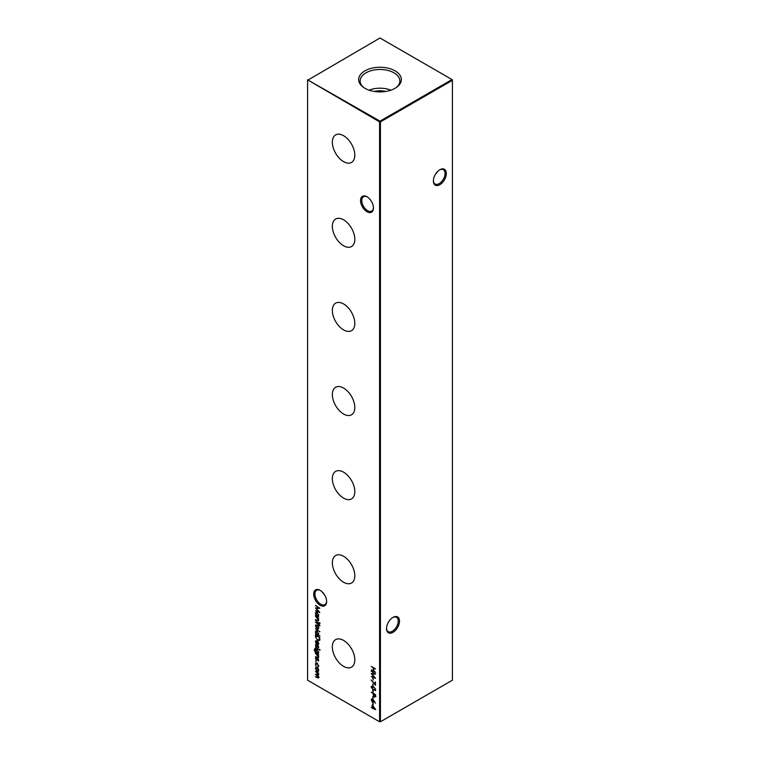 <?xml version="1.0" encoding="UTF-8"?>
<svg xmlns="http://www.w3.org/2000/svg" width="760" height="760" viewBox="0 0 760 760"><rect width="100%" height="100%" fill="white"/><g stroke="black" fill="none" stroke-linecap="round" stroke-linejoin="round"><path stroke-width="1.14" d="M366.994 211.726A9.158 5.282 60 0 1 360.515 200.516A9.158 5.282 60 0 1 366.994 196.773L366.994 196.773A9.158 5.282 60 0 1 373.464 207.993A9.158 5.282 60 0 1 366.994 211.726M367.308 196.973A8.274 4.779 -120 0 0 363.479 196.726A8.274 4.779 -120 0 0 362.216 203.357A8.274 4.779 -120 0 0 367.612 210.643A8.274 4.779 -120 0 0 371.754 211.052A8.274 4.779 -120 0 0 373.454 207.613M320.159 605.283A9.158 5.282 60 0 1 313.69 594.073A9.158 5.282 60 0 1 320.159 590.33L320.159 590.33A9.158 5.282 60 0 1 326.629 601.54A9.158 5.282 60 0 1 320.159 605.283M320.483 590.529A8.274 4.779 -120 0 0 316.654 590.283A8.274 4.779 -120 0 0 315.381 596.913A8.274 4.779 -120 0 0 320.786 604.2A8.274 4.779 -120 0 0 324.919 604.608A8.274 4.779 -120 0 0 326.629 601.169M433.371 180.576A8.274 4.779 120 0 0 435.081 184.015A8.274 4.779 120 0 0 439.213 183.607A8.274 4.779 120 0 0 445.065 173.48A8.274 4.779 120 0 0 443.346 169.689A8.274 4.779 120 0 0 439.517 169.936M439.84 169.736L439.84 169.736A9.158 5.282 -60 0 1 446.31 173.48A9.158 5.282 -60 0 1 439.84 184.689A9.158 5.282 -60 0 1 433.371 180.956A9.158 5.282 -60 0 1 439.84 169.736L439.84 169.736M386.545 628.207A8.274 4.779 120 0 0 388.246 631.645A8.274 4.779 120 0 0 392.388 631.237A8.274 4.779 120 0 0 398.231 621.11A8.274 4.779 120 0 0 396.52 617.319A8.274 4.779 120 0 0 392.692 617.567M393.005 617.367L393.005 617.367A9.158 5.282 -60 0 1 399.484 621.11A9.158 5.282 -60 0 1 393.005 632.32A9.158 5.282 -60 0 1 386.536 628.577A9.158 5.282 -60 0 1 393.005 617.367L393.005 617.367M324.567 594.871L321.623 591.365M435.433 174.277L438.377 170.772M343.577 135.707A15.884 9.177 -120 0 0 335.806 134.824A15.884 9.177 -120 0 0 333.155 147.497A15.884 9.177 -120 0 0 343.577 161.642A15.884 9.177 -120 0 0 351.69 162.336A15.884 9.177 -120 0 0 353.913 149.549A15.884 9.177 -120 0 0 343.577 135.707M343.577 219.82A15.884 9.177 -120 0 0 335.806 218.937A15.884 9.177 -120 0 0 333.155 231.61A15.884 9.177 -120 0 0 343.577 245.765A15.884 9.177 -120 0 0 351.69 246.449A15.884 9.177 -120 0 0 353.913 233.671A15.884 9.177 -120 0 0 343.577 219.82M343.577 303.943A15.884 9.177 -120 0 0 335.806 303.059A15.884 9.177 -120 0 0 333.155 315.733A15.884 9.177 -120 0 0 343.577 329.887A15.884 9.177 -120 0 0 351.69 330.572A15.884 9.177 -120 0 0 353.913 317.784A15.884 9.177 -120 0 0 343.577 303.943M343.577 388.056A15.884 9.177 -120 0 0 335.806 387.173A15.884 9.177 -120 0 0 333.155 399.845A15.884 9.177 -120 0 0 343.577 414A15.884 9.177 -120 0 0 351.69 414.684A15.884 9.177 -120 0 0 353.913 401.907A15.884 9.177 -120 0 0 343.577 388.056M343.577 472.178A15.884 9.177 -120 0 0 335.806 471.295A15.884 9.177 -120 0 0 333.155 483.968A15.884 9.177 -120 0 0 343.577 498.123A15.884 9.177 -120 0 0 351.69 498.807A15.884 9.177 -120 0 0 353.913 486.02A15.884 9.177 -120 0 0 343.577 472.178M343.577 556.292A15.884 9.177 -120 0 0 335.806 555.417A15.884 9.177 -120 0 0 333.155 568.081A15.884 9.177 -120 0 0 343.577 582.236A15.884 9.177 -120 0 0 351.69 582.92A15.884 9.177 -120 0 0 353.913 570.142A15.884 9.177 -120 0 0 343.577 556.292M343.577 640.414A15.884 9.177 -120 0 0 335.806 639.531A15.884 9.177 -120 0 0 333.155 652.203A15.884 9.177 -120 0 0 343.577 666.358A15.884 9.177 -120 0 0 351.69 667.042A15.884 9.177 -120 0 0 353.913 654.255A15.884 9.177 -120 0 0 343.577 640.414M395.095 70.861A21.346 12.322 0 0 0 365.864 70.338A21.346 12.322 0 0 0 363.166 87.153A21.346 12.322 0 0 0 364.904 88.293A21.346 12.322 0 0 0 396.834 87.153A21.346 12.322 0 0 0 395.095 70.861M396.226 87.581A19.874 11.476 0 0 0 399.874 81.206A19.874 11.476 0 0 0 394.05 72.846A19.874 11.476 0 0 0 372.2 70.404A19.874 11.476 0 0 0 360.126 81.206A19.874 11.476 0 0 0 363.774 87.581M390.925 90.164A19.2 11.086 0 0 0 369.075 90.164M385.709 91.456A14.715 8.493 0 0 0 374.291 91.456M315.78 660.611L315.78 661.447L315.78 660.611M318.174 668.658L318.706 670.358L318.183 671.441L317.053 671.298L315.419 668.458L315.875 667.394L318.174 668.658M371.26 666.406L375.592 668.904L373.815 668.325L373.815 670.899L375.592 672.372L371.26 669.873L373.369 670.643L373.369 668.068L371.26 666.406M372.704 677.892L373.151 680.077L372.704 677.892M372.704 684.057L373.151 686.242L372.704 684.057M372.704 690.222L373.151 692.398L372.704 690.222M372.704 696.635L373.151 698.82L372.704 696.635M372.704 702.8L373.151 704.986L372.704 702.8M319.656 640.091L317.594 640.404L315.476 636.633L315.476 635.075L319.817 637.583L319.219 640.651M318.706 647.235L318.25 647.909L317.594 646.247L316.341 646.874L315.419 645.269L315.846 644.47L316.322 646.418L317.87 645.829L318.411 647.824M317.974 647.453L318.639 646.827M318.307 646.047L317.053 646.855M315.846 645.24L315.846 644.47M316.141 644.945L315.808 645.477M316.625 646.466L317.385 645.715M315.476 647.216L318.649 649.486L315.476 647.216M318.706 657.144L317.091 657.581L315.476 656.649L317.69 657.419L318.316 656.839L315.476 653.438L318.649 655.272L318.079 655.386L318.373 657.903M317.69 657.419L318.649 656.64M319.922 636.044L315.476 633.925L316.027 633.792L315.419 631.95L315.903 630.876L317.072 630.99L318.706 633.859L318.031 634.952L319.922 636.044M318.174 626.164L318.706 627.855L318.183 628.947L317.053 628.795L315.419 625.964L315.875 624.9L318.174 626.164M315.476 620.511L318.649 622.782L315.476 620.511M318.706 620.036L317.091 620.483L315.476 619.542L317.69 620.322L318.316 619.732L315.476 616.332L318.649 618.165L318.079 618.279L318.373 620.806M317.69 620.322L318.649 619.542M307.572 80.303L307.572 680.181L379.582 721.762L379.582 121.875L307.572 79.819L380 121.153L452.019 79.581L380 38L307.572 80.303M318.649 616.683L315.476 615.306L316.027 615.172L315.419 613.329L315.903 612.256L317.072 612.38L318.706 615.239L318.06 616.35L318.649 616.683M319.647 622.725L319.647 623.551L319.675 622.734M319.979 625.642L319.494 625.908L318.649 624.587L318.26 625.128L318.26 624.359L315.476 622.307L318.649 623.618L319.979 625.642M315.476 628.719L319.922 631.74L315.476 628.719M318.706 660.336L318.25 661.01L317.889 659.385L316.341 659.965L315.419 658.369L315.846 657.571L316.322 659.509L317.87 658.929L318.411 660.915M317.974 660.544L318.639 659.917M318.307 659.148L317.053 659.956M315.846 658.331L315.846 657.571M316.141 658.036L315.808 658.568M316.683 659.528L317.385 658.815M315.257 649.011L314.64 650.028L316.084 652.308L315.476 650.503L315.96 649.42L317.072 649.543L318.706 652.375L318.088 653.467L318.649 654.236L315.162 652.089L314.25 649.847L315.419 648.85M314.697 648.65L315.257 648.556M318.26 653.391L317.366 653.02M319.647 649.429L319.647 650.256L319.675 649.439M315.808 641.934L316.293 643.957L315.419 641.763L315.827 640.746L318.108 641.896L318.706 643.672L318.079 644.784L316.977 644.547L316.977 641.269L315.808 641.934L317.347 641.06M372.257 704.852L375.706 709.669L372.257 708.253L371.26 707.104L372.257 707.227L372.257 704.852M373.73 700.359L375.469 703.2L373.72 700.872L372.476 702.154L371.146 699.827L372.466 699.067L373.73 700.359M373.758 701.413L372.704 701.793M371.602 699.969L372.466 699.067M371.26 692.142L375.592 694.649L375.526 696.73L374.433 697.053L373.331 695.419L373.255 693.747L371.26 692.142M375.526 696.73L374.661 696.692M371.602 687.287L371.146 687.144C371.44 686.052 372.191 685.928 373.426 686.783L375.706 689.776L373.426 690.184L371.146 687.144L371.516 686.318M375.706 689.776L375.326 690.621M375.145 681.938L375.592 685.273L371.146 680.077L375.145 684.256L375.145 681.938M371.26 671.346L375.592 674.063L372.039 674.139L375.592 678.319L371.26 676.486L374.376 677.35L371.26 673.645L374.385 673.635L371.602 671.146M318.706 677.359L317.195 677.73L315.476 676.742L318.316 677.056L315.476 674.234L318.316 674.557L315.476 671.279L318.649 673.113L318.098 673.246L318.706 674.861L317.937 675.583L318.411 678.043M318.687 674.605L318.108 675.042L318.639 674.357M317.756 666.767L318.316 665.76L317.072 663.47L315.808 664.316L316.151 666.216L315.419 664.078L315.932 662.891L317.034 663.005L318.706 666.017L317.955 667.261L318.725 665.513M318.24 667.175L318.183 666.548M317.414 663.271L316.198 663.394L317.195 663.109M315.476 605.549L319.817 608.266L316.255 608.342L319.817 612.522L315.476 610.688L318.601 611.553L315.476 607.943L318.601 607.839L315.827 605.35M380.418 721.762L452.428 680.181L452.428 80.303L380.418 121.875L380.418 721.762L379.582 721.762L380.418 721.762M380 121.153L379.582 121.875L380.418 121.875L380 121.153M452.019 79.581L452.428 80.303L452.019 79.581M318.088 616.332L317.328 615.894M316.777 615.581L316.055 615.163M315.837 613.092L316.131 612.17M317.481 612.579L316.226 613.329L317.481 612.579M317.471 615.524L318.725 614.783L317.471 615.524M317.053 615.771L318.316 615.02L317.062 612.826L315.808 613.577L317.053 615.771L318.668 614.811M317.423 612.617L315.808 613.577M318.554 620.635L317.585 620.283M318.108 620.075L318.725 619.495L318.108 620.075M318.26 618.174L317.471 618.003M317.889 617.766L317.043 617.206M320.065 623.314L319.732 622.706M319.979 625.708L319.494 625.908M318.592 628.71L317.053 628.795M315.837 625.727L316.103 624.806M317.471 625.223L316.226 625.945L317.471 625.223M317.471 628.111L318.725 627.389L317.471 628.111M317.053 628.349L318.316 627.636L317.053 625.461L315.808 626.192L317.053 628.349L318.668 627.428M317.404 625.252L315.808 626.192M318.06 634.933L317.328 634.514M316.777 634.192L316.055 633.774M315.837 631.702L316.131 630.781M317.481 631.199L316.226 631.95L317.481 631.199M317.471 634.144L318.725 633.394L317.471 634.144M317.053 634.381L318.316 633.64L317.062 631.436L315.808 632.187L317.053 634.381L318.668 633.431M317.423 631.237L315.808 632.187M317.243 659.841L316.341 659.965M315.837 658.131L316.264 657.333M317.794 658.578L316.948 659.195M318.554 657.732L317.585 657.381M318.108 657.181L318.725 656.602L318.108 657.181M318.26 655.281L317.471 655.111M317.889 654.873L317.043 654.312M316.787 652.688L315.571 651.852M314.668 649.61L315.675 648.318M315.675 648.764L315.058 649.79M315.894 650.256L316.188 649.334M317.471 649.743L316.284 650.503L317.471 649.743M317.499 652.65L318.725 651.947L317.499 652.65M317.081 652.887L318.316 652.184L317.053 649.981L315.865 650.75L317.081 652.887L318.668 651.985M317.414 649.781L315.865 650.75M320.065 650.019L319.732 649.41M317.243 646.741L316.341 646.874M315.837 645.031L316.264 644.233M317.794 645.477L316.948 646.095M315.837 641.525L316.074 640.651M318.497 644.547L317.395 644.309M317.68 641.364L316.977 644.547M317.395 641.031L316.226 641.697L317.395 641.031M317.784 644.081L318.725 643.226L317.784 644.081M318.298 642.19L317.366 641.544M318.668 643.264L318.012 642.352M317.366 644.318L318.316 643.473L317.366 644.318M315.941 637.184L315.894 635.322M320.074 639.853L317.594 640.404M319.048 639.986L319.789 637.564L315.923 635.788L316.036 637.858L317.594 639.958L319.248 639.597L319.371 637.773M319.666 639.359L319.276 639.901M375.212 708.909L374.613 708.558M372.257 707.683L372.257 708.253M372.675 705.422L372.257 707.227M372.704 705.992L372.704 707.484L374.585 708.577L372.979 705.841M373.122 704.482L373.122 703.038M373.996 700.711L373.625 700.216M373.568 702.097L372.894 701.917M371.564 699.58L371.754 698.886M372.865 699.267L372.01 699.865L372.865 699.267M373.73 700.815L372.865 701.452L373.73 700.815L372.447 699.514L371.592 700.102L372.447 701.689L373.312 701.062L372.447 701.689M372.799 699.304L371.592 700.102M373.122 698.326L373.122 696.882M375.943 696.492L374.851 696.815M373.749 695.181L373.673 693.538M374.091 693.785L373.692 694.878L374.433 696.606L375.563 694.63M374.433 696.606L375.145 694.839L373.702 694.003M373.122 691.904L373.122 690.46M371.564 686.897L371.754 686.232M375.506 690.46L373.948 690.004M375.155 689.947L375.668 689.406M375.649 689.311L373.806 687.011L372.01 687.173M373.426 687.23L371.592 687.41L372.115 686.745M371.592 687.41L373.426 689.738L375.402 689.88M373.122 685.739L373.122 684.294M375.563 682.176L375.145 684.256M373.122 679.582L373.122 678.139M375.354 673.882L372.039 674.139M375.117 677.702L371.26 676.486M373.369 668.068L373.369 670.643M319.115 677.122L317.613 677.492M317.613 677.046L318.725 676.818L317.613 677.046M318.145 675.459L317.528 674.956M317.509 674.481L318.725 674.31M318.288 673.132L317.718 672.581M318.592 671.203L317.053 671.298M315.837 668.22L316.103 667.308M317.471 667.717L316.226 668.439L317.471 667.717M317.471 670.605L318.725 669.892L317.471 670.605M317.053 670.842L318.316 670.13L317.053 667.954L315.808 668.686L317.053 670.842L318.668 669.921M317.404 667.745L315.808 668.686M317.49 663.233L316.226 664.078M315.837 663.841L316.151 662.806M316.198 661.209L315.837 660.582M319.58 608.095L316.255 608.342M319.333 611.904L315.476 610.688"/></g></svg>
